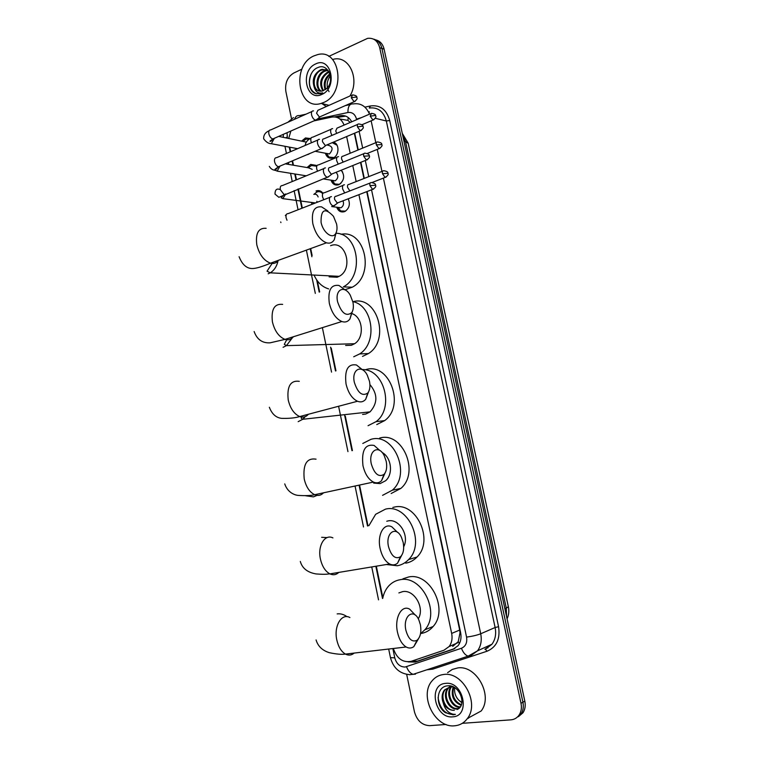 <?xml version="1.0" encoding="UTF-8"?>
<svg xmlns="http://www.w3.org/2000/svg" width="764" height="764" viewBox="0 0 764 764"><rect width="100%" height="100%" fill="white"/><g stroke="black" fill="none" stroke-linecap="round" stroke-linejoin="round"><path stroke-width="1.15" d="M348.25 198.86L348.212 198.802C350.437 204.198 349.32 208.419 344.87 211.485L344.459 211.657C340.878 212.631 338.29 211.15 336.714 207.216M341.231 170.21C345.08 175.806 344.316 180.629 338.939 184.659L338.805 184.716C335.138 185.757 332.541 184.239 331.022 180.151M333.381 142.171C339.598 143.403 339.426 155.722 333.171 157.89L333.028 157.947C329.341 158.941 326.791 157.365 325.368 153.22M321.654 191.85L316.038 190.971C318.769 190.035 321.081 190.809 322.971 193.273M307.071 167.555L310.7 164.422L316.697 165.807M301.751 140.996L305.485 137.95L310.184 138.532M309.764 153.545L308.417 154.309M350.227 122.441L347.878 120.387L339.875 118.983M452.708 646.411L458.247 641.645L460.033 632.659L459.68 630.061L366.73 191.668M363.941 178.528L360.522 162.417M357.905 150.059L354.353 133.308M290.874 131.026L288.725 138.399M344.077 125.086C341.556 118.936 337.459 116.281 331.777 117.093L313.851 120.913M393.345 648.483C396.764 658.52 402.676 662.808 411.08 661.357L443.999 650.212L449.098 646.554C451.782 642.944 452.632 638.57 451.658 633.413L358.918 194.677M356.158 181.593L352.767 165.549M350.17 153.249L346.636 136.565M289.737 147.194L290.664 151.644M292.555 160.803L293.471 165.234M295.286 174.049L296.48 179.807M298.361 188.899L302.324 208.095M310.69 248.567L312.123 255.491M317.366 280.875L319.648 291.943M331.27 348.145L335.959 370.846M345.318 416.141L352.433 450.569M359.558 485.054L367.99 525.871M376.327 566.172L382.85 597.744M312.113 204.265L311.359 202.412M308.14 154.423L306.985 154.71M328.797 56.402L367.551 38.372C373.701 37.684 377.76 40.798 379.708 47.712L520.991 703.281L522.91 702.202C523.798 706.662 523.197 710.539 521.096 713.853L516.464 717.816L521.096 713.853C523.197 710.539 523.798 706.662 522.91 702.202L381.914 48.447L522.91 702.202L524.82 701.123C525.708 705.573 525.107 709.441 523.006 712.745L518.384 716.699M373.558 39.136C377.846 40.196 380.634 43.3 381.914 48.447C380.634 43.3 377.846 40.196 373.558 39.136M375.764 39.881C380.052 40.95 382.831 44.045 384.101 49.173L524.82 701.123M291.533 118.812L285.86 91.441C284.81 83.056 287.455 76.916 293.787 73.019L301.914 69.161M446.061 724.482L429.664 725.657C422.072 725.284 417.001 720.662 414.441 711.8L406.677 674.383M520.991 703.281C521.888 707.75 521.277 711.647 519.167 714.97C517.132 717.912 514.363 719.545 510.858 719.85L462.287 723.327M351.746 121.791C349.014 116.94 345.194 114.925 340.267 115.727L334.68 116.911M408.033 661.882L415.263 662.073L452.966 649.352L458.104 645.675C460.749 642.094 461.59 637.759 460.625 632.668L367.073 191.525M364.285 178.384L360.875 162.274M358.249 149.916L354.697 133.165M454.876 648.493L417.45 661.127L411.309 661.271M337.105 117.446L345.72 116.118M323.583 102.519L321.186 103.398C298.008 111.181 290.979 65.647 313.803 55.944L317.662 54.607C340.515 48.189 346.197 93.8 323.583 102.519M326.314 106.54L321.864 103.56M326.39 88.739C335.482 81.051 328.281 62.61 317.996 67.519C307.472 71.147 306.374 90.715 315.618 93.619L320.899 93.743L322.647 92.836C318.33 93.886 315.494 91.881 314.119 86.838C316.134 90.343 318.941 91.709 322.561 90.945L326.39 88.739M315.494 64.023C331.261 55.676 338.08 87.86 321.873 94.392C306.173 102.252 299.622 70.775 315.494 64.023M326.381 69.581L321.443 70.087C312.734 73.277 311.741 89.283 319.266 91.04M327.708 70.192L325.865 70.355L326.782 70.613L328.128 70.46L322.179 69.304L320.517 69.82C314.052 73.86 311.922 79.532 314.119 86.838M326.782 70.613L325.12 71.128C317.404 73.955 315.36 87.602 321.272 91.164M325.865 70.355L324.203 70.871C316.239 73.783 314.434 88.032 320.756 91.193M329.131 72.026L328.778 72.169C321.558 77.126 319.772 83.286 323.411 90.658M328.864 71.558L327.861 71.911C320.412 77.212 318.741 83.524 322.866 90.859M330.115 74.538C325.588 78.721 324.137 83.639 325.77 89.283M329.895 73.802C324.604 78.224 323.029 83.543 325.149 89.741M329.055 91.661C326.142 86.58 326.591 81.27 330.392 75.741M333.276 59.296C349.053 54.96 360.216 79.198 349.95 96.006M311.091 74.118C307.768 83.849 309.554 90.429 316.458 93.857M454.532 725.8C435.002 728.168 418.901 695.756 431.937 681.02C435.012 677.2 438.947 675.023 443.75 674.478C462.526 671.375 479.792 702.918 467.444 718.446C464.168 722.897 459.871 725.351 454.532 725.8M468.389 718.275L467.702 718.313M447.608 672.673L452.269 669.436L457.76 667.927C476.335 664.814 493.382 695.708 481.158 710.997L467.444 718.446M457.092 709.517C467.492 705.506 459.546 684.315 447.981 685.833C436.168 685.957 434.888 705.869 445.374 712.669L453.128 714.798L455.411 714.369L453.262 714.254C448.258 713.099 444.925 709.326 443.254 702.947C445.909 707.913 449.547 710.377 454.179 710.329L454.351 710.253C446.042 711.208 439.119 696.405 445.326 689.548L451.619 686.292M445.622 683.379C463.471 680.8 470.987 716.307 452.651 716.842C434.878 718.934 427.659 684.277 445.622 683.379M450.712 686.053L448.64 687.934C442.442 694.762 449.347 709.498 457.636 708.534L459.021 708.314M450.607 686.034L447.809 688.335C441.621 695.173 448.525 709.918 456.815 708.954L458.667 708.6M453.1 686.846L450.311 686.74L444.495 689.959C441.821 693.597 441.411 697.924 443.254 702.947M451.639 686.683C446.138 693.416 452.336 707.101 460.329 706.834M451.132 686.683L451.104 686.731C444.954 693.511 451.753 708.142 460.023 707.254M453.73 687.151C451.658 695.336 454.208 701.218 461.37 704.79M453.214 686.903C450.655 695.641 453.291 701.791 461.141 705.363M461.914 702.546L458.925 700.34L461.886 702.727M458.925 700.34C455.516 696.749 454.112 692.537 454.695 687.696M438.068 697.618C440.131 709.66 445.909 715.247 455.411 714.369M321.061 222.257C322.952 232.571 332.646 239.715 335.816 233.335C337.086 230.976 337.344 227.853 336.58 223.976L333.486 216.317C325.006 207.378 320.861 209.355 321.061 222.257M336.045 232.905L334.326 239.629C332.483 242.685 329.867 243.745 326.457 242.818C319.963 240.116 315.408 233.717 312.81 223.613C311.234 211.676 314.157 206.089 321.596 206.863L327.89 211.007M329.131 276.845L337.153 277.236L339.159 276.339C353.942 268.947 345.567 239.323 330.583 245.702M328.654 288.916C322.121 286.911 317.261 282.288 314.052 275.059M340.983 234.319C365.268 229.095 375.267 275.546 352.223 287.216L344.956 289.747M336.026 233.268C358.564 233.354 364.457 276.176 343.342 286.872L352.223 287.216M337.602 301.809C341.479 313.192 346.197 316.812 351.746 312.648C353.388 310.088 353.78 306.584 352.93 302.133L350.313 295.296C344.545 284.638 334.699 289.413 337.602 301.809M352.223 311.855L349.95 318.941C347.897 321.768 345.194 322.628 341.842 321.529C335.854 318.789 331.671 312.715 329.322 303.279C327.718 290.32 330.936 284.37 338.949 285.449L345.099 289.909M345.643 345.452L351.325 345.29L354.572 343.733C364.743 337.64 362.986 317.108 351.994 313.622M352.815 301.627C372.975 305.419 377.913 342.711 359.682 353.913L353.713 356.778M353.025 301.684C377.005 294.78 390.652 339.961 368.449 353.56L362.518 356.406M354.353 382.372C357.858 393.107 362.337 396.64 367.809 392.992C369.871 390.251 370.425 386.336 369.47 381.255L367.255 375.143C361.649 363.922 351.325 369.413 354.353 382.372M368.554 391.894L365.679 399.314C363.463 401.864 360.732 402.513 357.485 401.262C351.994 398.531 348.174 392.763 346.035 383.958C344.44 369.929 347.906 363.607 356.454 364.972L362.461 369.776M362.594 414.413L365.65 414.069L370.062 411.853C377.827 403.048 377.779 393.947 369.91 384.559M362.317 369.585C384.158 368.811 394.663 408.186 376.012 421.671L368.067 425.691M365.316 369.786C388.857 361.439 405.846 405.302 384.674 420.601L376.767 424.583M371.314 463.958C374.465 474.052 378.705 477.529 384.034 474.368C386.536 471.464 387.262 467.129 386.221 461.37L384.321 455.869C378.887 444.142 368.172 450.483 371.314 463.958M385.037 473.069L381.532 480.718C379.211 482.982 376.509 483.431 373.405 482.065C368.401 479.353 364.925 473.89 362.967 465.658C361.372 450.54 365.077 443.808 374.102 445.441L379.956 450.598M373.653 483.087L380.128 483.593L385.6 480.737C393.527 474.11 391.397 457.273 382.019 452.422M362.785 443.464L370.912 439.357C393.794 432.176 411.691 473.957 392.324 490.201L382.573 495.339M379.593 438.106C402.341 430.991 420.124 472.314 400.861 488.406L391.168 493.506M388.494 546.594C391.33 556.087 395.313 559.487 400.441 556.784C403.402 553.738 404.318 548.972 403.191 542.497L401.53 537.512C396.258 525.326 385.247 532.642 388.494 546.594M401.654 555.39L397.567 563.154C395.189 565.14 392.543 565.408 389.63 563.966C385.075 561.301 381.904 556.116 380.119 548.418C377.015 534.752 383.967 522.423 391.875 526.864L397.576 532.374M403.688 546.776C409.752 535.516 399.018 518.135 387.911 520.952L386.756 521.239M368.945 525.632L375.64 514.306L385.448 509.158C407.651 503.151 426.15 542.755 408.587 559.573C405.378 562.944 401.597 565.007 397.242 565.752L386.336 564.51M392.83 507.449L394.023 507.172C416.093 501.203 434.468 540.358 417.01 557.023C413.821 560.375 410.058 562.419 405.722 563.163M405.894 630.29C408.453 639.22 412.178 642.543 417.068 640.251C420.467 637.071 421.575 631.876 420.362 624.646L418.911 620.11C413.792 607.485 402.552 615.908 405.894 630.29M418.424 638.866L413.801 646.65C411.433 648.369 408.883 648.474 406.152 646.984C402.026 644.377 399.133 639.458 397.49 632.239C394.195 617.837 401.721 604.238 409.781 609.252L415.31 615.125M418.271 618.811C425.109 607.943 414.193 589.187 402.628 591.642L398.875 592.921M382.716 598.413C383.7 593.408 385.744 589.206 388.847 585.816C391.989 582.483 395.752 580.449 400.145 579.723C421.766 574.814 440.723 612.604 424.832 629.803L420.506 633.757M402.914 578.826L408.616 576.982C430.103 572.093 448.926 609.443 433.131 626.499C429.798 630.424 425.71 632.764 420.859 633.518M309.439 139.086L306.23 139.058L303.891 140.566M313.526 110.904L313.383 110.875C311.769 110.856 311.168 112.174 311.569 114.839C312.333 117.685 313.632 119.451 315.456 120.129L317.28 119.155M351.45 95.338L317.862 110.312L316.554 113.177L319.362 117.007L320.546 116.539M306.144 142.075L278.679 136.393M316.124 166.16L311.473 165.501L309 167.287M319.476 139.344L319.438 139.334C317.757 139.296 317.127 140.652 317.537 143.403C318.301 146.258 319.6 147.996 321.415 148.617L323.201 147.624M357.667 124.427L323.907 138.838C322.694 138.809 322.236 139.783 322.542 141.779L325.34 145.561L326.495 145.084M312.189 169.35L308.369 167.774L285.335 163.84M322.599 193.598C320.947 191.783 319.037 191.258 316.84 192.022L314.157 194.132M312.906 202.689L313.402 203.768M313.746 203.625L313.183 202.918L314.711 203.253M325.454 167.918C323.755 167.899 323.115 169.283 323.525 172.091C324.27 174.889 325.54 176.599 327.317 177.219L329.15 176.217M363.903 153.65L329.972 167.507C328.711 167.478 328.253 168.481 328.558 170.506L331.289 174.23L332.474 173.753M316.487 202.565L317.089 201.982M318.12 196.95C317.27 194.667 315.838 193.817 313.823 194.39M331.461 196.625C329.771 196.663 329.131 198.086 329.551 200.903C330.268 203.644 331.5 205.325 333.238 205.946L335.129 204.953M335.969 196.272C334.747 196.3 334.288 197.332 334.594 199.366L337.258 203.023L338.471 202.555M329.122 143.966L328.339 144.721M326.429 153.421L328.969 157.078L333.667 157.518M326.276 153.392L329.465 153.936C333.41 149.257 332.856 146.325 327.794 145.17L326.772 144.959M332.636 128.667L332.55 128.648C330.965 128.619 330.373 129.937 330.783 132.602L331.901 135.429M370.397 113.769L336.981 128.142L335.711 130.997L336.733 133.366M337.058 145.255L332.244 142.648M332.101 180.361L334.804 183.962L339.292 184.325L340.849 183.417M334.804 183.962L332.407 180.629L335.167 180.82C338.404 178.213 338.691 175.376 336.017 172.32M338.528 156.668C336.895 156.62 336.275 157.967 336.685 160.707L338.223 164.136M376.537 142.39L342.96 156.219C341.775 156.181 341.336 157.155 341.632 159.141L343.17 162.121M342.644 172.005L341.011 170.305M337.822 207.474L340.677 210.95L345.548 211.112M340.677 210.95L338.204 207.684L340.983 207.77C343.428 206.137 344.096 203.816 342.998 200.808M344.449 184.783C342.816 184.792 342.205 186.177 342.625 188.937L344.669 192.948M348.9 184.41C347.725 184.42 347.286 185.413 347.591 187.409L349.883 190.914M413.362 661.624L412.732 660.793M347.878 120.387L348.298 117.551M460.606 632.582L460.033 632.659M459.393 643.651L458.247 641.645M459.68 630.061L451.658 633.413M508.346 606.683L506.293 608.144L405.512 141.512L408.205 143.345L508.346 606.683C509.263 610.847 508.834 614.905 507.067 618.859M506.532 616.367L506.293 608.144L504.88 608.727M403.955 141.159L405.512 141.512L402.542 134.607M384.101 49.173L379.708 47.712M287.054 132.707L287.388 138.131M285.669 137.787L287.159 137.042M392.839 648.54L394.759 657.833C396.516 663.887 399.964 666.953 405.111 667.039L461.427 648.264C465.677 646.392 467.387 642.677 466.565 637.1L371.543 189.806M415.501 674.135L413.162 674.326C410.373 673.485 408.157 670.954 406.515 666.733M364.915 107.141L370.502 105.948C380.157 104.735 386.555 109.577 389.697 120.483L498.567 626.7C500.372 638.952 496.543 647.127 487.069 651.224L432.806 669.13L426.799 669.818M356.645 119.681L356.53 119.155C355.136 114.199 352.261 111.983 347.916 112.518C347.897 106.492 349.625 103.627 353.111 103.923C360.627 102.777 366.09 106.186 369.509 114.151M375.286 118.296L386.326 120.989C383.538 111.296 377.846 106.979 369.26 108.039L370.502 105.948M294.484 119.318C295.496 116.472 297.12 115.24 299.364 115.631L305.963 114.189M345.28 105.623L350.284 104.534M409.972 674.746L409.227 674.66M383.385 178.098L480.709 633.776L495.12 627.502L386.326 120.989L389.697 120.483M466.565 637.1C472.305 636.316 477.022 635.209 480.709 633.776C481.988 640.413 480.928 646.096 477.519 650.832L470.385 656.009L468.122 656.152C465.381 655.235 463.146 652.609 461.427 648.264M484.911 649.333L491.959 644.233C495.32 639.583 496.38 634.005 495.12 627.502L498.567 626.7M371.151 120.827L375.821 142.687M377.254 149.391L381.962 171.432M347.916 112.518L317.432 119.022M289.241 147.099L290.215 151.835M292.106 160.984L292.965 165.148M294.789 173.972L296.031 179.989M297.912 189.071L301.875 208.266M310.241 248.73L311.893 256.771M316.678 279.911L319.199 292.096M330.573 347.152L335.491 370.97M344.612 415.119L351.965 450.684M359.09 485.15L367.522 525.985M375.84 566.258L382.506 598.489M368.745 176.637L365.316 160.478M362.68 148.092L359.118 131.293M487.069 651.224L485.436 649.295L491.959 644.233L477.519 650.832L468.122 656.152L413.162 674.326L409.791 674.669C399.792 673.81 393.345 668.137 390.452 657.651L394.759 657.833M432.806 669.13L432.223 668.032M356.53 119.155L361.611 117.551M390.442 657.565L388.675 649.028M368.41 111.697L369.509 111.974L368.649 112.155M487.881 647.948L486.821 646.583M342.616 116.281L340.267 115.727M454.695 648.598L452.966 649.352M417.45 661.127L415.263 662.073M266.149 228.312C258.499 227.739 255.386 233.24 256.809 244.824C259.311 254.584 263.886 260.705 270.532 263.188C273.837 263.981 276.463 263.026 278.421 260.314M268.174 273.818L270.246 272.834C274.238 270.341 276.835 266.33 278.058 260.801M282.651 304.378C274.41 303.509 271 309.353 272.423 321.921C274.677 331.032 278.87 336.857 285.001 339.388C288.41 340.391 291.208 339.512 293.366 336.762M283.081 347.305L286.452 345.634L292.125 338.099M299.287 381.332C290.501 380.157 286.815 386.364 288.219 399.954C290.263 408.463 294.092 413.993 299.708 416.561C303.155 417.746 306.058 416.982 308.417 414.25M298.17 421.652L302.754 419.283L305.256 416.628M316.048 459.174C306.775 457.722 302.831 464.311 304.215 478.952C306.077 486.897 309.563 492.159 314.682 494.709C318.091 496.075 321.052 495.435 323.554 492.799M305.495 495.731L313.431 496.877L317.108 495.378M332.923 537.904C324.834 533.702 317.452 545.735 320.402 558.933C322.112 566.363 325.283 571.348 329.924 573.888C333.228 575.378 336.189 574.881 338.805 572.408M327.097 537.598L321.634 537.312M349.902 617.551C341.67 612.766 333.667 626.002 336.8 639.907C338.366 646.879 341.25 651.606 345.462 654.099C348.613 655.684 351.516 655.35 354.181 653.077M347.028 616.691C343.829 614.399 340.543 613.463 337.172 613.903M356.817 97.477C357.17 96.197 355.738 95.328 352.519 94.87L351.268 97.754L354.143 101.717L355.184 101.297M351.268 97.754L356.167 97.038L356.836 97.553C357.695 98.48 356.798 99.874 354.143 101.717L319.438 117.026M297.588 148.684L271.344 143.708L274.219 138.542M311.865 111.554L270.771 129.899C269.119 129.918 268.479 131.227 268.861 133.824L268.918 134.111C269.759 136.832 271.077 138.446 272.882 138.943L274.457 138.255M363.015 126.576C363.368 125.325 361.945 124.456 358.765 123.959C357.581 123.902 357.151 124.885 357.466 126.91L360.264 130.806L361.334 130.396M357.466 126.91L362.375 126.175L363.024 126.643C363.903 127.598 362.976 128.982 360.264 130.806L325.349 145.561M306.23 175.815L277.131 171.126L279.882 166.323M317.862 140.013L276.578 157.67C274.859 157.661 274.19 159.007 274.572 161.691L274.639 161.978C275.441 164.632 276.73 166.218 278.497 166.724L280.13 166.036M369.232 155.808C369.623 154.624 368.229 153.745 365.039 153.182C363.817 153.106 363.368 154.118 363.693 156.209L366.405 160.039L367.522 159.628M363.693 156.209L369.251 155.866C370.12 156.887 369.174 158.282 366.405 160.039L331.289 174.23M323.879 168.596L282.403 185.566C280.627 185.537 279.939 186.903 280.321 189.682L284.132 194.629L285.822 193.951M282.814 198.707L285.555 194.247M375.487 185.174C375.869 184.019 374.494 183.15 371.352 182.548C370.091 182.453 369.614 183.484 369.938 185.652L372.584 189.405L373.73 189.004M369.938 185.652L375.496 185.232C376.385 186.282 375.411 187.667 372.584 189.405L337.258 203.023M329.933 197.313L288.257 213.586C286.424 213.528 285.698 214.932 286.089 217.788L287.016 220.233M375.621 115.88C375.983 114.657 374.58 113.807 371.419 113.33L370.215 116.204L372.956 120.053L373.959 119.661M370.215 116.204L375.009 115.488L375.63 115.947C376.49 116.854 375.601 118.219 372.956 120.053L361.916 124.752M331.089 129.278L312.743 137.186C311.139 137.176 310.528 138.485 310.919 141.12L311.445 142.753M381.742 144.511C382.124 143.326 380.749 142.476 377.597 141.951C376.442 141.894 376.022 142.878 376.337 144.893L379.011 148.674L380.042 148.292M376.337 144.893L381.752 144.568C382.63 145.513 381.713 146.889 379.011 148.674L367.303 153.449M337.019 157.288L318.607 164.881C316.945 164.852 316.315 166.199 316.716 168.911L317.547 171.193M387.902 173.275C388.293 172.139 386.928 171.279 383.805 170.706C382.611 170.63 382.172 171.633 382.497 173.714L385.104 177.439L386.164 177.047M382.497 173.714L387.911 173.323C388.781 174.316 387.845 175.682 385.104 177.439L372.125 182.491M342.979 185.413L324.499 192.709C322.79 192.652 322.131 194.027 322.532 196.825L323.735 199.729M310.7 164.422L316.258 165.396M305.485 137.95L309.773 138.819M457.455 642.925L449.098 646.554M408.157 143.135L402.265 133.337M523.006 712.745L519.167 714.97M293.481 117.589L287.894 122.259M283.291 134.368L283.301 137.319M284.972 146.296L286.443 153.449M288.324 162.579L288.706 164.422M290.54 173.285L292.24 181.545M294.111 190.608L298.055 209.756M306.393 250.134L315.312 293.395M322.379 327.641L331.547 372.106M338.595 406.267L347.954 451.629M355.05 486.019L363.502 526.979M371.743 566.936L378.533 599.836M316.468 190.819L316.735 192.117M321.186 103.398L329.036 105.327M322.179 69.304L323.105 69.562M444.495 689.959L445.326 689.548M447.809 688.335L448.64 687.934M335.816 233.335L334.326 239.629M239.103 256.704C242.15 264.459 246.476 268.412 252.101 268.546C255.711 268.603 261.851 266.827 270.532 263.188L326.457 242.818M339.159 276.339L270.246 272.834L267.047 271.182L272.834 262.358M351.746 312.648L349.95 318.941M254.135 331.538C257.019 339.512 262.338 343.275 270.103 342.826L285.001 339.388L341.842 321.529M359.682 353.913L368.449 353.56M354.572 343.733L286.452 345.634L284.303 344.335L287.293 338.672M367.809 392.992L365.679 399.314M269.339 407.26C271.965 414.05 276.052 417.746 281.62 418.357C289.222 418.567 295.248 417.965 299.708 416.561L357.485 401.262M376.012 421.671L384.674 420.601M370.062 411.853L302.754 419.283L301.217 418.185L301.465 417.029M384.034 474.368L381.532 480.718M284.733 483.889C287.799 493.086 295.382 495.148 298.055 495.397C305.562 495.865 311.101 495.635 314.682 494.709L373.405 482.065M392.324 490.201L400.861 488.406M400.441 556.784L397.567 563.154M300.309 561.444C302.238 568.301 307.5 572.465 316.124 573.945C326.992 574.729 326.935 573.965 329.924 573.888L389.63 563.966M408.587 559.573L417.01 557.023M417.068 640.251L413.801 646.65M316.076 639.936C317.948 646.258 322.37 650.508 329.341 652.685C336.227 654.156 341.594 654.633 345.462 654.099L406.152 646.984M424.832 629.803L433.131 626.499M269.129 130.72C265.318 132.42 263.494 135.104 263.656 138.762C266.025 142.047 268.584 143.689 271.344 143.708M315.57 120.149L272.882 138.943L269.902 141.225C270.762 141.646 271.697 140.882 272.7 138.914M319.801 117.035L316.076 120.168M269.31 166.371C272.165 170.993 274.839 169.618 277.131 171.126M321.434 148.617L278.497 166.724L274.973 169.35C275.26 170.143 276.377 169.255 278.325 166.695M325.712 145.58L321.94 148.646M280.321 189.673C276.826 188.106 275.05 189.587 274.992 194.104L278.86 197.313L327.317 177.219M283.969 194.591L281.209 197.866L282.938 198.659L315.465 202.957M331.662 174.249L327.832 177.248M280.694 221.952L280.932 222.591M337.631 203.052L333.753 205.993M286.385 214.474L285.335 215.534M370.177 183.007L336.074 196.291M326.648 153.679L328.969 157.078M329.37 153.984L315.15 151.272M311.187 137.931C307.481 139.898 305.495 142.4 305.218 145.418M335.167 180.82L323.172 178.891M340.983 207.77L331.662 206.557M317.232 202.269L316.831 201.295M382.716 171.136L348.967 184.42"/></g></svg>
